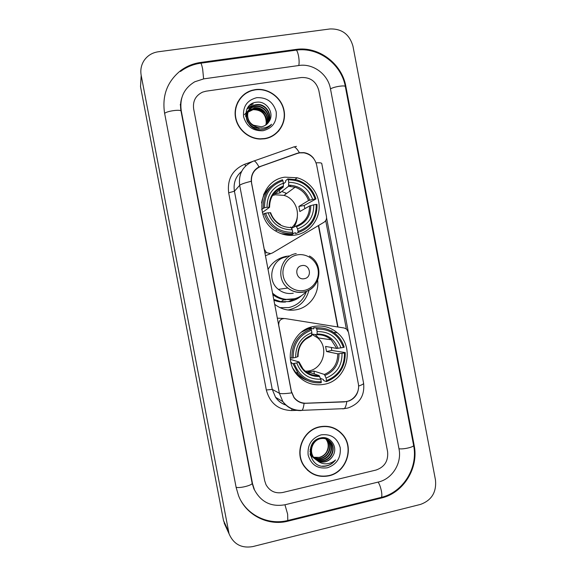 <?xml version="1.0" encoding="UTF-8"?>
<svg xmlns="http://www.w3.org/2000/svg" width="576" height="576" viewBox="0 0 576 576"><rect width="100%" height="100%" fill="white"/><g stroke="black" fill="none" stroke-linecap="round" stroke-linejoin="round"><path stroke-width="0.86" d="M251.59 182.909C250.675 174.989 253.786 169.459 260.906 166.313L297.166 153.49L299.614 152.87L303.97 152.842C310.752 154.246 314.993 158.357 316.685 165.182L326.477 216.562C326.815 219.017 325.987 220.918 323.986 222.264L272.47 252.936L270.684 253.613L266.4 252.598L264.226 249.106L251.51 182.995M313.481 326.527C292.802 329.832 282.686 358.466 296.755 374.45C304.243 382.954 313.488 386.222 324.482 384.257C347.321 380.282 355.442 347.011 337.248 332.734C330.278 327.017 322.351 324.943 313.481 326.527M284.998 177.156C259.394 180.079 252.972 219.002 276.235 231.336C282.478 234.922 289.073 236.138 296.021 234.965C309.002 232.654 318.96 220.702 319.176 207.36C319.464 194.026 310.003 181.253 297.173 177.782L284.998 177.156M265.234 192.931L264.096 193.226M306.468 291.305C303.502 300.053 297.569 305.489 288.677 307.606L279.958 307.642M317.671 280.447C319.27 293.904 309.571 307.354 296.402 309.73C288.418 311.141 281.167 309.326 274.658 304.294M268.006 269.431C272.203 262.339 278.273 257.976 286.222 256.334L289.238 255.953M287.834 309.996L289.094 309.78C299.534 307.202 306.166 300.665 308.988 290.16M358.308 383.659L348.53 332.366L346.601 329.105L344.124 327.989L284.983 318.542C280.692 318.571 278.611 320.774 278.734 325.145L291.348 391.255L293.998 397.346C297.086 401.306 301.118 403.265 306.094 403.207L344.47 401.71C353.138 401.609 360.202 392.35 358.308 383.659M332.042 331.459L331.906 330.746M273.103 194.566L275.062 194.825L273.082 194.609M290.995 235.418L291.982 234.187M255.254 89.604L252.101 90.281C240.804 93.449 233.381 105.444 235.454 117.353C237.42 129.276 248.508 138.888 260.374 139.068L264.636 138.787C277.618 136.836 286.654 123.617 284.069 110.563C281.671 97.481 268.236 87.638 255.254 89.604M240.682 98.064L237.614 102.319M319.565 426.809C303.228 429.89 294.185 451.771 303.674 465.595C309.938 474.401 318.355 477.814 328.91 475.834C346.486 472.313 354.607 447.818 342.727 434.635C336.506 427.687 328.788 425.081 319.565 426.809M307.548 470.261L311.81 473.105M358.488 388.217C357.768 394.358 354.6 398.606 348.97 400.982L344.311 401.897L304.092 403.344C299.974 402.912 296.604 400.99 293.983 397.584L291.29 391.478L251.258 181.274C251.006 174.773 253.584 169.992 258.984 166.918L296.95 153.367L299.426 152.719L303.847 152.618C307.807 153.209 311.047 155.081 313.56 158.242M244.339 94.169L249.552 91.454M326.57 217.807L348.17 331.171M325.706 220.601L346.334 328.903M376.07 470.038C384.617 467.035 388.454 460.901 387.59 451.649L318.809 90.418C316.21 81.461 310.37 77.162 301.306 77.53L206.114 91.181L202.637 92.11C195.682 95.45 192.679 101.023 193.637 108.835L264.686 480.744L266.004 484.682C269.748 491.191 275.328 493.79 282.744 492.487L376.07 470.038C384.617 467.035 388.454 460.901 387.59 451.649L318.809 90.418C316.21 81.461 310.37 77.162 301.306 77.53L206.114 91.181L202.637 92.11C195.682 95.45 192.679 101.023 193.637 108.835L264.686 480.744L266.004 484.682C269.748 491.191 275.328 493.79 282.744 492.487L376.07 470.038M339.804 432.029L335.75 428.947M278.568 131.191L281.354 126.785M264.586 138.528C277.43 136.606 286.38 123.523 283.824 110.599C281.448 97.646 268.15 87.912 255.305 89.856L252.216 90.518C241.02 93.636 233.654 105.523 235.706 117.317C237.658 129.132 248.652 138.65 260.402 138.816L264.586 138.528M244.411 114.667L248.551 110.304M248.602 110.275L252.511 108.792C258.098 108.043 262.642 110.016 266.148 114.71M265.795 125.028L266.256 122.861C265.982 114.242 261.698 109.85 253.404 109.678L252.871 109.764L253.109 109.382L253.642 109.303C261.562 107.957 268.999 117.202 265.954 124.913M245.614 115.315L246.607 113.53M246.737 113.35L247.147 112.824M247.291 112.658L247.759 112.162M247.925 111.996L253.109 109.382M245.614 115.214L246.514 113.724M246.643 113.551L247.068 113.033M247.212 112.867L247.694 112.378M247.867 112.219L252.871 109.764M245.736 116.734L247.522 112.018M247.651 111.838L248.069 111.305M248.22 111.132L254.606 107.77C262.98 106.301 270.533 116.633 266.666 124.366M245.671 116.15L247.421 112.219M247.558 112.039L247.99 111.514M248.141 111.348L254.362 108.151C262.627 106.711 270.151 116.777 266.494 124.51M259.344 128.174C249.926 129.312 243.079 117.396 248.45 110.484M248.587 110.304C250.25 108.13 252.403 106.79 255.038 106.294L255.586 106.207C264.42 104.638 272.052 116.042 267.322 123.768M259.092 128.52L251.842 126.706M247.644 122.126C245.729 117.958 245.966 114.142 248.35 110.686M248.486 110.506C250.142 108.439 252.245 107.165 254.794 106.682L255.341 106.603C264.06 105.055 271.678 116.186 267.163 123.926M253.57 125.23L261.31 126.785C264.679 126.194 267.25 124.452 269.028 121.565C274.903 113.35 266.609 100.807 256.91 102.168C239.443 103.421 244.469 131.717 261.684 129.593L262.534 129.485C266.22 128.866 269.222 127.123 271.548 124.25C268.79 126.706 265.579 127.987 261.907 128.11C258.775 128.131 255.996 127.174 253.57 125.23C244.526 120.636 246.269 105.998 256.025 104.71L256.572 104.63C265.874 102.96 273.564 115.438 267.926 123.12M255.55 126.569C244.562 123.523 244.958 106.546 255.773 105.113L256.327 105.026C265.507 103.378 273.182 115.589 267.775 123.286M256.795 97.668C247.133 100.166 242.726 106.495 243.576 116.662C246.55 126.504 253.051 131.191 263.095 130.723C272.7 128.153 277.063 121.824 276.192 111.751C273.276 101.981 266.81 97.286 256.795 97.668M237.859 102.42L235.778 107.381M249.66 105.336L253.246 104.047L250.034 105.005M247.86 107.395L252.288 105.61L248.018 107.179M246.967 108.922L251.467 106.963L247.054 108.742M335.65 429.185L330.955 427.039M328.867 475.582C346.248 472.097 354.29 447.876 342.547 434.815C336.391 427.939 328.745 425.354 319.615 427.068C303.437 430.114 294.487 451.778 303.898 465.466C310.097 474.17 318.42 477.54 328.867 475.582M325.894 438.876L326.398 439.488C331.322 445.478 327.319 455.998 319.421 457.409L313.61 457.243M315.893 457.589L319.349 457.358C324.353 455.868 327.269 452.491 328.104 447.214C328.421 444.19 327.73 441.533 326.023 439.25L326.398 439.488M326.75 439.186L327.902 440.46C332.863 446.494 328.831 457.099 320.875 458.518C316.742 459.252 313.207 458.1 310.277 455.069M326.534 439.099L327.521 440.215C332.474 446.234 328.45 456.818 320.515 458.244C316.627 458.957 313.222 457.942 310.306 455.191M327.571 439.567L329.436 441.454C334.433 447.523 330.365 458.208 322.351 459.648C317.57 460.418 313.726 458.892 310.81 455.069L310.054 453.83M327.37 439.466L329.047 441.202C334.037 447.264 329.983 457.927 321.984 459.367C317.21 460.13 313.366 458.611 310.457 454.795L310.126 454.291M317.592 460.836C319.99 462.089 322.531 462.42 325.202 461.822C328.522 460.966 331.049 459.007 332.791 455.954C338.587 447.408 330.437 435.564 320.94 437.875C303.818 440.784 308.88 469.296 325.865 466.092L326.7 465.926C330.322 465.012 333.274 463.018 335.549 459.936C332.798 462.377 329.594 463.673 325.937 463.831C322.812 463.889 320.033 462.888 317.592 460.836L313.654 457.308C308.779 450.742 312.797 440.345 320.292 438.732C324.641 437.868 328.205 439.114 330.991 442.454C336.017 448.574 331.927 459.338 323.856 460.793C319.039 461.563 315.158 460.03 312.221 456.185L310.09 449.582M332.791 455.954C330.912 458.993 328.313 460.894 324.994 461.657C320.148 462.442 316.246 460.894 313.294 457.027C308.426 450.475 312.444 440.093 319.925 438.487C324.266 437.623 327.823 438.862 330.595 442.202C335.621 448.308 331.538 459.058 323.474 460.505C318.665 461.275 314.798 459.742 311.868 455.904L309.931 451.231M325.238 438.214L325.728 438.703M325.03 438.127L325.512 438.631M325.67 438.811L326.023 439.25M324.85 437.789L325.865 438.451M326.045 438.588L326.578 439.027M324.886 437.796L325.67 438.35M325.85 438.487L326.369 438.941M323.518 437.674L327.391 439.43M324.173 437.71L327.19 439.322M321.098 434.851C311.602 438.12 307.282 444.859 308.146 455.076C311.09 464.803 317.506 469.044 327.384 467.798C336.816 464.458 341.1 457.726 340.214 447.602C337.327 437.94 330.955 433.692 321.098 434.851M304.121 466.272L307.735 470.074M335.549 459.936C332.014 464.27 327.629 466.322 322.409 466.099M291.434 227.873C302.234 218.909 297.713 199.116 284.004 195.386L275.314 194.782L272.498 195.494M261.713 209.239L264.535 207.734C264.334 194.162 270.461 185.148 282.91 180.691L283.392 183.218C272.405 187.265 266.954 195.293 267.041 207.302L269.539 207.295L262.332 212.544M283.392 183.823L285.66 181.98L285.61 180.713L287.842 178.877L288.266 179.798C301.493 179.964 310.457 186.365 315.144 198.994L312.696 199.418C308.448 188.258 300.463 182.563 288.742 182.318L288.511 186.286L279.893 192.938L274.846 193.795L283.255 187.099L283.392 183.218M286.675 193.414L282.521 191.801M315.144 198.994L315.958 198.958L304.164 205.51L298.886 206.424L308.534 200.556L312.696 199.418M304.891 208.642L304.164 205.51M298.08 232.596C311.011 227.815 317.318 218.405 316.987 204.372L316.174 204.415C316.447 217.807 310.421 226.8 298.102 231.401L298.08 232.596L295.704 233.69L295.315 232.639L289.44 235.368M261.792 209.83L262.08 209.455M281.196 233.683L290.448 234.634L292.752 233.561L292.759 232.358C279.461 232.366 270.403 225.986 265.586 213.221L264.312 213.538C266.544 220.666 270.828 226.13 277.171 229.939C282.053 232.726 287.251 233.928 292.752 233.561M271.361 186.106C265.99 190.411 262.728 196.02 261.569 202.939M264.312 213.538L262.894 214.546M282.91 180.691L282.499 179.77C269.424 184.399 263.009 193.831 263.268 208.058M298.102 231.401L297.619 228.881C308.498 224.719 313.87 216.706 313.733 204.84L316.174 204.415M265.586 213.221L268.085 212.789C272.441 224.05 280.505 229.73 292.284 229.831L292.759 232.358M267.041 207.302L264.535 207.734M313.733 204.84L309.564 205.956L299.858 211.536L298.886 206.424M291.614 228.283L296.093 226.037L297.619 228.881M270.583 212.746L268.085 212.789M292.284 229.831L290.779 226.98M264.679 193.874L263.52 194.573M286.841 235.109L287.712 234.698M315.958 198.958C312.775 189.274 306.374 182.902 296.762 179.834L287.842 178.877M288.742 182.318L288.266 179.798M274.63 192.636L274.846 193.795M279.893 192.938L279.13 188.935M287.964 235.253L287.863 234.698M297.331 216.965C297.065 220.658 295.927 224.05 293.933 227.117M290.743 235.411L291.679 234.331M293.234 233.604L291.614 235.411M304.531 371.333L308.909 370.937C323.554 368.453 329.076 347.328 317.642 337.86L311.839 334.31M294.242 363.442L292.939 363.6L298.066 373.262C304.25 380.34 311.962 383.501 321.199 382.745L321.242 381.744C308.045 382.212 299.045 376.106 294.242 363.442L296.726 362.916C301.061 374.09 309.074 379.526 320.767 379.224L319.111 375.581L308.858 372.125L313.862 371.052L324.382 374.45L326.059 378.079C336.859 373.529 342.18 365.292 342.029 353.369L344.455 352.858C344.743 366.307 338.767 375.559 326.542 380.599L326.491 381.6C339.322 376.351 345.564 366.682 345.226 352.584L344.455 352.858M290.369 359.381L299.045 361.958L296.726 362.916M311.45 335.83L311.89 332.676C300.989 337.118 295.582 345.377 295.682 357.444L291.895 358.121L290.203 357.638M319.666 334.786L318.852 333.965M309.283 328.406L308.246 328.133M307.908 328.277L313.654 328.831L313.632 327.715L316.26 327.953L316.721 329.069C329.854 328.788 338.76 334.915 343.426 347.443L344.196 347.177C342.648 342.05 339.89 337.745 335.93 334.26C330.228 329.465 323.669 327.362 316.26 327.953M343.426 347.443L336.708 348.422L325.57 346.421L326.542 351.526L331.783 350.431L331.351 347.458M331.783 350.431L345.226 352.584M326.491 381.6L323.719 380.614L323.302 379.411L320.45 378.418M290.981 362.736L291.564 362.57L290.887 362.354M293.004 368.489L295.675 372.391C298.93 376.286 302.933 379.03 307.685 380.621M293.198 357.962C292.982 344.326 299.052 335.059 311.407 330.156L310.954 329.033L308.398 328.781L301.334 332.222M292.939 363.6L291.038 362.988M310.954 329.033C297.979 334.13 291.629 343.829 291.895 358.121M326.542 380.599L326.059 378.079M320.767 379.224L321.242 381.744M311.407 330.156L311.89 332.676M342.029 353.369L337.738 353.815L326.542 351.526M295.682 357.444L298.066 356.566C298.094 346.529 302.638 339.588 311.688 335.743M297.446 375.264L298.706 375.509M306.043 329.645L305.294 329.566M319.723 327.845L313.632 327.715M340.999 347.954C336.773 336.888 328.838 331.43 317.203 331.589L316.721 329.069M317.203 331.589L316.951 334.692L311.839 334.13M305.964 329.638L305.885 329.242M314.424 373.997L313.862 371.052M308.858 372.125L309.326 374.573M315.108 334.541L318.614 337.997M310.162 371.354L306.058 372.578M309.434 327.665L310.565 328.529M310.09 327.434L312.358 328.702M304.358 278.683C312.617 277.43 310.003 263.75 301.86 265.608C293.58 266.832 296.201 280.577 304.358 278.683M272.52 293.105L273.146 293.666C279.043 298.555 285.71 300.362 293.141 299.088C298.433 297.994 302.861 295.402 306.432 291.319M283.514 299.894L285.898 299.75M272.606 293.544L272.794 293.71C277.841 297.958 283.615 299.88 290.102 299.477M286.337 256.939C271.685 258.955 266.386 280.296 278.359 289.361C282.794 292.874 287.762 294.156 293.256 293.213M273.874 300.182C277.646 301.73 281.549 302.342 285.581 302.011M301.774 295.488C298.31 298.613 294.293 300.636 289.735 301.558L281.095 301.723L273.715 299.376M288.209 301.644L297.302 297.864M252.022 90.41L249.415 91.224M285.084 504.749L378.353 482.033C392.27 478.944 402.026 463.19 399.017 448.942L330.444 88.711C328.003 74.297 313.114 63.209 299.009 65.484L203.76 78.869L194.76 81.785C184.018 88.286 179.51 97.913 181.231 110.657L252.504 483.624L254.491 489.917C261.137 502.214 271.332 507.154 285.084 504.749M420.466 504.425C431.626 500.357 436.63 492.214 435.47 479.988L352.966 46.217C349.546 34.366 341.885 28.62 329.983 28.958L158.22 51.782C152.23 52.682 147.542 55.562 144.151 60.408C141.214 64.937 140.227 69.926 141.185 75.384L229.061 533.808C233.597 544.241 241.51 548.503 252.799 546.588L420.466 504.425M141.084 77.069L140.522 86.674L223.495 520.495L225.806 526.673M381.398 498.017C403.546 492.991 418.925 467.957 414.151 445.356L345.866 86.443C341.993 63.59 318.434 45.914 295.956 49.435L200.628 62.453C193.255 63.497 186.602 66.204 180.684 70.582C167.306 81.425 161.935 95.602 164.578 113.105L236.146 487.498L238.572 495.749C246.082 515.268 268.193 526.392 288.209 521.093L381.398 498.017L380.714 497.513M181.246 100.051L181.13 100.44M180.734 102.794L180.886 102.42M180.792 103.55L180.202 104.897M277.301 318.168L283.802 318.485M265.392 255.758L270.893 253.562M294.048 146.916L296.474 146.376M254.117 160.927L292.918 147.276C294.365 146.11 296.525 147.931 299.398 152.726M358.567 386.064C362.059 384.876 363.737 383.926 363.593 383.213L321.754 163.534C321.631 162.857 319.73 162.626 316.051 162.842M291.636 392.882C284.969 393.782 280.879 393.898 279.36 393.242L239.681 185.342C240.862 184.234 244.721 182.88 251.258 181.274M304.092 403.344C303.624 407.03 302.947 409.363 302.054 410.342L300.83 410.587C293.335 410.674 287.345 407.671 282.838 401.573L279.36 393.242L272.254 389.39L275.573 397.332C278.237 401.09 281.729 403.668 286.063 405.065M241.646 171.374C235.606 176.551 233.194 183.168 234.425 191.21L239.681 185.342C238.356 173.822 242.885 165.787 253.26 161.23C254.376 160.171 256.284 162.072 258.984 166.918M346.817 401.594C346.234 405.295 345.391 407.642 344.282 408.629L342.778 408.888M296.784 410.357L291.823 410.558C278.402 410.098 269.899 403.236 266.321 389.988L228.672 192.809C227.11 179.143 232.488 169.61 244.814 164.203L252.9 161.359M228.672 192.809L234.425 191.21L272.254 389.39L266.321 389.988M244.814 164.203L245.578 166.018M291.852 408.946L291.823 410.558M298.433 401.544L298.814 401.53M337.99 327.01L318.636 225.446M255.463 169.783L255.01 169.949M344.311 401.897L343.922 401.731M283.19 187.178C277.517 189.101 273.463 192.838 271.037 198.396M296.64 226.642C306.072 222.926 310.781 215.906 310.766 205.574M270.122 212.652C274.003 222.408 281.066 227.39 291.312 227.592M283.399 186.091C273.888 189.72 269.114 196.754 269.078 207.187M296.093 226.037C305.042 222.466 309.535 215.777 309.564 205.956M309.737 200.167C305.935 190.49 298.937 185.501 288.734 185.191M308.534 200.556C306.144 193.946 301.673 189.497 295.099 187.207L288.511 186.286M289.728 235.382L290.311 234.965M286.193 193.774L285.545 193.457M299.102 362.009L302.918 368.798C307.289 373.637 312.689 375.898 319.111 375.581M311.537 335.837L305.078 339.617M324.994 375.401C334.354 371.347 339.026 364.126 338.998 353.75M298.656 362.246C302.522 371.923 309.542 376.682 319.709 376.538M311.81 335.095C302.364 339.07 297.634 346.298 297.619 356.789M324.382 374.45C333.274 370.562 337.723 363.679 337.738 353.815M337.968 348.343C334.188 338.753 327.233 333.972 317.102 334.008M336.708 348.422L331.092 339.768C327.01 336.19 322.272 334.512 316.865 334.75M297.554 375.394L298.786 375.581M304.085 290.455C313.387 288.713 319.882 278.849 318.01 269.395C316.274 259.913 306.605 253.109 297.302 254.894C287.978 256.543 281.347 266.443 283.241 275.983C284.99 285.559 294.804 292.334 304.085 290.455M296.23 253.584C280.699 255.715 275.083 278.388 287.784 288.022C292.486 291.751 297.749 293.119 303.574 292.111C307.886 291.226 311.494 289.109 314.388 285.754M272.808 294.617C276.134 297.238 279.864 298.879 283.997 299.542L294.451 298.793M348.091 101.066L413.597 445.32C414.461 446.947 403.027 449.618 398.974 448.726M380.765 497.498L381.384 497.347C381.989 496.476 382.003 494.395 381.42 491.119C380.585 487.116 379.483 484.106 378.108 482.09M287.791 520.502L287.64 514.181L284.947 504.778M236.074 487.123C238.536 488.786 253.058 485.194 252.115 483.163L181.044 111.211C180.187 106.625 180.439 102.161 181.793 97.819M164.642 113.465C166.327 111.082 181.181 109.051 181.044 111.211M180.482 71.474C186.394 67.068 193.039 64.318 200.405 63.238C200.959 62.554 201.715 64.526 202.666 69.163L203.616 78.89M200.873 63.173L295.452 50.234C296.525 49.493 297.547 51.386 298.526 55.908C299.225 59.962 299.304 63.166 298.757 65.52M296.273 50.119C318.578 46.872 341.539 64.224 345.355 86.681C345.571 84.895 333.943 86.645 330.487 88.913M223.495 520.495L228.326 531.036M140.522 86.674L141.185 75.384M413.546 445.075L414.151 445.356M287.762 520.51L288.209 521.093M200.398 63.238L200.628 62.453M295.438 50.234L295.956 49.435M345.398 86.918L345.866 86.443M252.101 483.07L252.504 483.624M181.058 111.298L181.231 110.657M264.91 253.217L266.4 252.598M295.085 179.417L297.173 177.782M333.432 332.338L337.248 332.734M285.89 405.086C281.606 403.654 278.165 401.069 275.573 397.332L282.838 401.573C287.748 407.786 294.156 410.71 302.054 410.342L344.282 408.629L347.926 408.002C359.64 403.826 364.86 395.561 363.593 383.213M337.702 326.966L318.384 225.598M342.058 434.254L342.727 434.635M253.822 108.238L254.066 107.849M254.794 106.682L255.038 106.294M255.773 105.113L256.025 104.71M313.294 457.027L313.654 457.308M327.528 440.215L327.902 440.46M329.047 441.202L329.436 441.454M330.595 442.202L330.991 442.454M303.242 464.89L303.898 465.466M289.721 186.286L291.074 185.242M275.465 230.861L277.171 229.939M280.498 224.575C275.753 221.897 272.455 217.937 270.626 212.695M269.582 207.238C269.662 197.244 274.219 190.534 283.255 187.099M288.554 186.242L295.099 187.207L284.004 195.386M289.678 235.382L290.182 235.022M295.675 372.391L298.066 373.262M316.951 334.692C322.373 334.49 327.089 336.182 331.092 339.768L317.642 337.86M297.526 375.358L298.742 375.538M309.442 256.003C324.619 263.938 320.688 289.274 303.804 291.953C297.907 293.033 292.565 291.722 287.784 288.022L278.359 289.361M281.095 301.723L283.975 299.542L293.688 298.973M413.597 445.32C418.306 467.748 403.25 492.206 381.384 497.347L288.137 520.416C270.274 525.139 250.236 516.982 240.934 500.71M345.355 86.681L348.084 101.016M254.016 489.247L252.115 483.163M224.194 523.138L229.061 533.808"/></g></svg>
